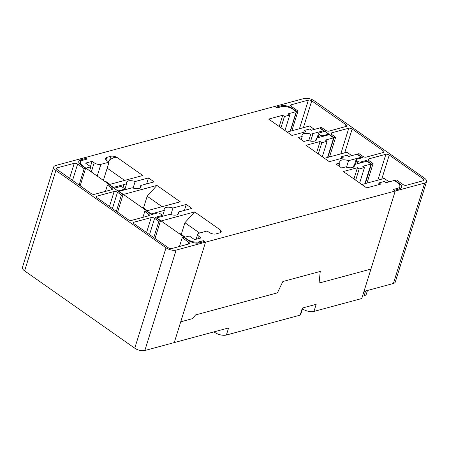 <?xml version="1.0" encoding="UTF-8"?>
<svg xmlns="http://www.w3.org/2000/svg" width="449" height="449" viewBox="0 0 449 449"><rect width="100%" height="100%" fill="white"/><g stroke="black" fill="none" stroke-linecap="round" stroke-linejoin="round"><path stroke-width="0.67" d="M124.743 189.809L126.607 183.832A7.611 3.429 -162.7 0 1 126.444 182.401A7.611 3.429 -162.7 0 1 128.375 180.925A7.611 3.429 -162.7 0 1 135.155 181.525L133.117 188.069M139.993 188.03L140.795 185.465A7.611 3.429 -162.7 0 1 140.975 186.93A7.611 3.429 -162.7 0 1 139.038 188.406A7.611 3.429 -162.7 0 1 132.208 187.783L118.991 191.364L151.128 213.92L164.368 210.351A7.611 3.429 -162.7 0 1 164.199 208.903A7.611 3.429 -162.7 0 1 166.13 207.421A7.611 3.429 -162.7 0 1 172.938 208.039L170.901 214.577M177.765 214.521L178.556 211.984A7.611 3.429 -162.7 0 1 178.73 213.427A7.611 3.429 -162.7 0 1 176.794 214.908A7.611 3.429 -162.7 0 1 169.986 214.291L156.746 217.866L187.138 239.199A8.638 3.895 -162.7 0 0 198.907 241.899L203.419 240.686L205.541 242.174L176.12 250.11A7.403 3.339 -162.7 0 1 166.035 247.792L55.889 170.474A7.403 3.339 -162.7 0 1 53.723 166.949A7.403 3.339 -162.7 0 1 55.603 165.513L85.024 157.577L86.141 158.362L80.831 159.793A8.02 3.614 17.3 0 0 78.788 161.354A8.02 3.614 17.3 0 0 81.134 165.17L85.613 168.313L80.169 185.802M301.245 139.617L302.222 136.474A7.611 3.429 -162.7 0 1 302.059 135.042A7.611 3.429 -162.7 0 1 303.995 133.561A7.611 3.429 -162.7 0 1 310.77 134.167L308.732 140.705M315.613 140.666L316.41 138.107A7.611 3.429 -162.7 0 1 316.59 139.566A7.611 3.429 -162.7 0 1 314.654 141.042A7.611 3.429 -162.7 0 1 307.823 140.419L303.894 141.48L298.276 137.534L302.222 136.474M339.006 166.124L339.988 162.987A7.611 3.429 -162.7 0 1 339.814 161.539A7.611 3.429 -162.7 0 1 341.745 160.063A7.611 3.429 -162.7 0 1 348.553 160.675L346.516 167.213M353.38 167.163L354.171 164.62A7.611 3.429 -162.7 0 1 354.345 166.068A7.611 3.429 -162.7 0 1 352.409 167.544A7.611 3.429 -162.7 0 1 345.607 166.933L341.667 167.993L336.048 164.048L339.988 162.987M194.653 211.917L219.741 229.523A4.933 2.223 -162.7 0 1 221.183 231.869A4.933 2.223 -162.7 0 1 219.926 232.829L215.84 233.935A4.933 2.223 -162.7 0 1 209.116 232.386L207.141 230.999L198.969 233.205A4.933 2.223 17.3 0 0 197.712 234.165A4.933 2.223 17.3 0 0 199.154 236.511L201.13 237.897L194.591 239.665L189.388 236.011L184.488 237.33L161.152 220.953L194.653 211.917L184.926 222.726L181.278 234.434M219.741 229.523L220.886 232.335M143.523 207.932L147.171 196.224L156.903 185.415L180.24 201.797L146.733 210.834L123.396 194.451L156.903 185.415M110.875 156.28A4.933 2.223 -162.7 0 1 117.599 157.829L142.782 175.503L109.275 184.539L85.939 168.156L90.844 166.837L85.54 163.116L92.079 161.348L94.155 162.807A4.933 2.223 17.3 0 0 100.879 164.351L109.051 162.151L106.974 160.691A4.933 2.223 -162.7 0 1 105.532 158.345A4.933 2.223 -162.7 0 1 106.789 157.386L110.875 156.28L109.562 160.489L108.45 161.724M126.607 183.832L113.373 187.418L82.981 166.085A8.638 3.895 -162.7 0 1 80.455 161.977A8.638 3.895 -162.7 0 1 82.655 160.299L87.162 159.081L85.041 157.588L274.749 106.43L276.87 107.917L281.383 106.699A8.638 3.895 -162.7 0 1 293.152 109.404L296.306 111.616L288.039 113.85L289.768 115.062L284.458 116.493L282.73 115.281L268.631 119.08L291.968 135.463L306.066 131.664L304.338 130.446L309.647 129.015L311.376 130.227L319.643 127.999L323.544 130.738L310.77 134.167M140.795 185.465L154.114 181.873L148.496 177.927L135.155 181.525M178.556 211.984L191.886 208.387L186.268 204.441L172.938 208.039M378.479 184.724L379.051 182.889L384.361 181.458L386.089 182.67L394.357 180.442L397.309 182.513A8.638 3.895 -162.7 0 1 399.834 186.627A8.638 3.895 -162.7 0 1 397.64 188.305L393.128 189.523L395.249 191.01L205.541 242.174L180.734 321.821L192.469 318.655L195.579 314.923L277.426 292.855L282.848 281.517L320.249 271.432L319.065 283.066L370.936 269.08L395.249 191.01L424.67 183.08A7.403 3.339 17.3 0 0 426.55 181.637A7.403 3.339 17.3 0 0 424.384 178.113L314.244 100.8A7.403 3.339 17.3 0 0 304.153 98.483L274.732 106.419L275.849 107.199L281.158 105.768A8.02 3.614 -162.7 0 1 292.091 108.276L296.57 111.425L290.419 131.17M379.051 182.889L380.78 184.107L366.681 187.907L343.345 171.524L357.443 167.724L359.172 168.936L364.481 167.505L362.753 166.293L371.02 164.059L366.917 161.185L354.171 164.62M341.122 158.503L341.695 156.667L347.004 155.236L348.733 156.448L357 154.22L361.299 157.24L348.553 160.675M341.695 156.667L343.423 157.885L329.325 161.685L305.988 145.302L320.086 141.502L321.815 142.715L327.125 141.283L325.396 140.071L333.663 137.837L329.162 134.683L316.41 138.107M364.908 183.675L371.02 164.059M323.207 131.832L323.544 130.738M290.2 131.231L296.306 111.616M327.551 157.453L333.663 137.837M361.035 158.087L361.299 157.24M122.992 187.53L123.913 184.578M113.277 187.733L113.373 187.418M310.652 141.126L313.004 133.583M203.043 241.888L203.419 240.686M156.65 218.175L156.746 217.866M162.516 216.311L164.368 210.351M151.032 214.235L151.128 213.92M118.895 191.672L118.991 191.364M89.626 170.743L90.844 166.837M90.457 166.562L92.079 161.348M103.371 180.391L109.051 162.151M117.599 157.829C115.225 156.684 112.547 157.571 109.562 160.489M316.584 152.739L320.086 141.502M318.313 153.956L321.815 142.715M322.303 156.757L327.125 141.283M303.765 132.281L304.338 130.446M279.227 126.517L282.73 115.281M280.956 127.735L284.458 116.493M284.947 130.536L289.768 115.062M353.941 178.966L357.443 167.724M355.67 180.178L359.172 168.936M359.66 182.979L364.481 167.505M162.083 206.692L147.171 196.224M199.609 233.031L184.926 222.726M107.182 168.156L124.626 180.397M184.41 210.401L186.268 204.441M310.635 141.121L312.987 133.566M146.638 183.888L148.496 177.927M314.407 129.413L309.557 126.012L287.124 132.062M351.758 155.635L346.914 152.233L324.481 158.284M389.115 181.856L384.271 178.455L361.838 184.505M104.628 181.278L105.296 181.099L109.943 184.359M141.985 207.5L142.653 207.32L147.395 210.654M179.342 233.721L180.01 233.542L185.151 237.151M79.091 185.044L84.176 168.701L77.626 164.081A2.47 1.111 17.3 0 0 74.265 163.301L57.029 167.875A2.47 1.111 17.3 0 0 57.017 167.875A2.47 1.111 17.3 0 0 56.394 168.353A2.47 1.111 17.3 0 0 57.107 169.526L91.113 193.525A2.47 1.111 17.3 0 0 94.475 194.305L111.711 189.731A2.47 1.111 17.3 0 0 112.345 189.254A2.47 1.111 17.3 0 0 111.633 188.08L107.423 185.111L108.955 184.696L123.054 194.597L117.576 212.186M123.054 194.597L121.421 195.034L117.492 192.279A2.47 1.111 17.3 0 0 114.13 191.504L96.967 196.134A2.47 1.111 17.3 0 0 96.344 196.617A2.47 1.111 17.3 0 0 97.063 197.79L128.178 219.634A2.47 1.111 17.3 0 0 131.546 220.403L148.703 215.778A2.47 1.111 17.3 0 0 149.332 215.296A2.47 1.111 17.3 0 0 148.608 214.122L144.758 211.417L146.391 210.979L151.532 214.583L157.459 212.989A1.852 0.836 17.3 0 1 159.979 213.567L161.275 214.476A1.852 0.836 17.3 0 1 161.82 215.357A1.852 0.836 17.3 0 1 161.348 215.716L155.421 217.316L160.495 220.874L155.017 238.47M160.495 220.874L158.862 221.318L154.602 218.326A2.47 1.111 17.3 0 0 151.24 217.557L134.077 222.182A2.47 1.111 17.3 0 0 133.454 222.665A2.47 1.111 17.3 0 0 134.172 223.838L168.313 247.803A2.47 1.111 17.3 0 0 171.681 248.578L188.838 243.947A2.47 1.111 17.3 0 0 189.467 243.47A2.47 1.111 17.3 0 0 188.743 242.292L182.199 237.701L183.832 237.257L188.316 240.406A8.02 3.614 17.3 0 0 199.244 242.915L204.559 241.483L205.541 242.174L174.268 342.581L144.847 350.517A7.403 3.339 -162.7 0 1 134.756 348.2L24.616 270.887A7.403 3.339 -162.7 0 1 22.45 267.363L53.723 166.949M85.804 159.446L86.141 158.362M84.176 168.701L85.613 168.313M179.465 246.479L182.199 237.701M158.862 221.318L153.788 237.605M107.423 185.111L105.464 191.392M142.917 217.338L144.758 211.417M121.421 195.034L116.347 211.327M117.958 190.954L123.913 189.377A1.852 0.836 17.3 0 0 124.39 189.012A1.852 0.836 17.3 0 0 123.851 188.137L122.56 187.227A1.852 0.836 17.3 0 0 120.04 186.638L114.085 188.221L117.941 191.01M291.856 130.782L298.007 111.038L291.407 106.424A2.47 1.111 -162.7 0 1 290.677 105.246A2.47 1.111 -162.7 0 1 291.294 104.769L308.379 100.088A2.47 1.111 -162.7 0 1 308.384 100.082A2.47 1.111 -162.7 0 1 311.741 100.851L346.022 124.783A2.47 1.111 -162.7 0 1 346.751 125.961A2.47 1.111 -162.7 0 1 346.128 126.438L329.044 131.119A2.47 1.111 -162.7 0 1 325.682 130.356L321.439 127.393L319.907 127.802L334.011 137.703L327.888 157.363M334.011 137.703L335.644 137.265L331.716 134.504A2.47 1.111 -162.7 0 1 330.997 133.331A2.47 1.111 -162.7 0 1 331.626 132.853L348.783 128.223A2.47 1.111 -162.7 0 1 352.145 128.998L383.266 150.836A2.47 1.111 -162.7 0 1 383.985 152.015A2.47 1.111 -162.7 0 1 383.356 152.492L366.199 157.122A2.47 1.111 -162.7 0 1 362.837 156.347L358.981 153.642L357.348 154.086L362.489 157.694L356.562 159.288A1.852 0.836 -162.7 0 0 356.091 159.653A1.852 0.836 -162.7 0 0 356.635 160.529L357.932 161.444A1.852 0.836 -162.7 0 0 360.452 162.022L366.378 160.422L371.452 163.986L365.357 183.557M357.348 154.086L357.252 154.4M319.907 127.802L319.811 128.117M371.452 163.986L373.085 163.543L368.825 160.557A2.47 1.111 -162.7 0 1 368.107 159.378A2.47 1.111 -162.7 0 1 368.736 158.901L385.893 154.271A2.47 1.111 -162.7 0 1 389.255 155.045L423.401 179.011A2.47 1.111 -162.7 0 1 424.12 180.184A2.47 1.111 -162.7 0 1 423.491 180.666L406.334 185.291A2.47 1.111 -162.7 0 1 402.972 184.522L396.422 179.926L394.789 180.369L399.268 183.512A8.02 3.614 -162.7 0 1 401.614 187.328A8.02 3.614 -162.7 0 1 399.576 188.889L394.267 190.32L395.249 191.01L363.976 291.423L393.397 283.487A7.403 3.339 17.3 0 0 395.277 282.051L426.55 181.637M394.789 180.369L394.693 180.678M366.07 161.41L366.378 160.422M298.007 111.038L296.57 111.425M373.085 163.543L366.99 183.113M335.644 137.265L329.521 156.926M328.78 134.099L322.882 135.716A1.852 0.836 -162.7 0 1 320.361 135.138L319.059 134.234A1.852 0.836 -162.7 0 1 318.509 133.347A1.852 0.836 -162.7 0 1 318.975 132.988L324.874 131.372L328.78 134.099L328.545 134.846M300.14 315.136L226.386 335.027L228.597 327.933L174.268 342.581L180.734 321.821L192.469 318.655L195.579 314.923L277.426 292.855L282.848 281.517L320.249 271.432L319.065 283.066L370.936 269.08L361.771 298.518L313.969 311.41L316.18 304.31L302.345 308.042L300.14 315.136A8.638 3.895 17.3 0 0 300.819 314.182L302.761 307.93M213.977 331.873L214.616 332.322A8.638 3.895 17.3 0 0 226.386 335.027M302.469 308.884A8.638 3.895 17.3 0 0 313.969 311.41M367.467 290.481L366.333 294.123A8.638 3.895 -162.7 0 1 364.139 295.801L362.478 296.25M82.885 166.399L82.981 166.085M397.264 189.512L397.64 188.305M198.548 243.061L198.907 241.899M187.042 239.508L187.138 239.199M198.503 238.61L199.154 236.511M91.315 171.928L94.155 162.807M97.225 176.081L100.879 164.351M106.02 159.844L106.789 157.386M144.847 350.517L176.12 250.11M134.756 348.2L166.035 247.792M24.616 270.887L55.889 170.474M149.528 234.619L154.602 218.326M146.57 232.543L151.24 217.557M188.176 244.127L188.743 242.292M133.695 223.417L134.077 222.182M56.641 169.11L57.029 167.875M69.584 178.332L74.265 163.301M72.542 180.419L77.626 164.081M111.066 189.905L111.633 188.08M96.586 197.364L96.967 196.134M109.461 206.495L114.13 191.504M112.418 208.566L117.492 192.279M148.041 215.958L148.608 214.122M79.585 163.795L80.831 159.793M161.039 216.704L161.348 215.716M123.688 190.095L123.913 189.377M299.455 128.734L308.379 100.088M291.968 108.664L292.091 108.276M399.082 184.118L399.268 183.512M393.397 283.487L424.67 183.08M368.348 160.13L368.736 158.901M422.829 180.846L423.401 179.011M381.757 179.134L389.255 155.045M377.822 180.195L385.893 154.271M345.449 126.624L346.022 124.783M303.389 127.673L311.741 100.851M290.913 105.992L291.294 104.769M382.694 152.671L383.266 150.836M344.725 152.823L352.145 128.998M340.791 153.884L348.783 128.223M331.239 134.083L331.626 132.853M280.821 106.851L281.158 105.768M360.143 163.009L360.452 162.022M355.468 164.272L356.635 160.529M357.196 163.806L357.932 161.444M322.657 136.434L322.882 135.716M317.987 137.68L319.059 134.234M319.71 137.231L320.361 135.138M364.139 295.801L365.638 290.974M214.83 331.643L214.616 332.322M79.81 164.048L80.455 161.977M399.088 189.018L399.834 186.627M196.129 239.25L197.712 234.165M161.432 216.603L161.82 215.357M124.081 189.989L124.39 189.012M354.581 164.514L356.091 159.653M317.089 137.922L318.509 133.347"/></g></svg>

